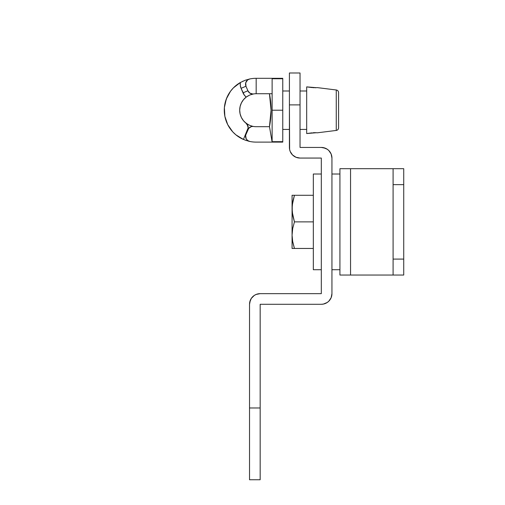 <?xml version="1.0" encoding="UTF-8"?>
<svg xmlns="http://www.w3.org/2000/svg" width="505" height="505" viewBox="0 0 505 505"><rect width="100%" height="100%" fill="white"/><g stroke="black" fill="none" stroke-linecap="round" stroke-linejoin="round"><path stroke-width="0.76" d="M331.943 293.651L331.943 158.065L331.943 293.651L331.135 297.723L328.831 301.169L327.221 302.495L323.383 304.079L321.313 304.288L260.163 304.288L321.313 304.288A10.637 10.637 0 0 0 331.943 293.651L331.135 297.723M249.533 304.288L249.533 407.971L249.533 304.288L249.735 302.211L251.32 298.379L254.255 295.444L256.092 294.459L260.163 293.651L321.313 293.651L260.163 293.651A10.637 10.637 0 0 0 249.533 304.288L250.341 300.216M297.969 157.863L295.974 157.257L292.521 154.953L290.217 151.5L289.611 149.505L289.409 104.895L289.409 147.435A10.637 10.637 0 0 0 300.039 158.065L321.313 158.065L321.313 293.651L321.313 158.065L300.039 158.065L295.974 157.257M323.383 147.637L327.221 149.221L328.831 150.547L331.135 153.993L331.943 158.065A10.637 10.637 0 0 0 321.313 147.435L300.039 147.435L300.039 72.991L289.409 72.991L289.409 104.895L300.039 104.895L300.039 147.435L321.313 147.435L325.378 148.243M294.137 156.272L292.521 154.953M331.135 153.993L331.741 155.994M260.163 479.75L260.163 304.288L260.163 407.971L249.533 407.971L249.533 479.75L260.163 479.75L249.533 479.75L249.533 407.971L260.163 407.971L260.163 479.75M300.039 72.991L289.409 72.991L289.409 104.895L300.039 104.895L300.039 72.991M393.092 184.653L403.729 184.653L403.729 259.09L393.092 259.09L393.092 184.653L393.092 275.042L350.552 275.042L350.552 168.702L339.922 168.702L339.922 275.042L350.552 275.042L350.552 168.702L393.092 168.702L393.092 184.653L403.729 184.653L403.729 168.702L393.092 168.702L403.729 168.702L403.729 259.09L393.092 259.09L393.092 275.042L403.729 275.042L403.729 259.09L403.729 275.042L339.922 275.042L339.922 168.702L393.092 168.702L393.092 184.653M339.922 174.017L331.943 174.017L339.922 174.017M331.943 269.727L339.922 269.727L331.943 269.727M321.313 174.017L313.334 174.017L313.334 269.727L321.313 269.727L313.334 269.727L313.334 174.017L321.313 174.017M292.067 208.312L292.067 248.454L294.44 248.454L292.711 241.889L292.067 235.166L292.711 241.889L292.067 235.166L292.704 228.449L294.44 221.872L313.334 221.872L294.44 221.872L292.711 228.443L294.44 221.872L292.231 211.961L292.231 205.2L294.44 195.284L292.711 201.855L294.44 195.284L313.334 195.284L292.067 195.284L292.704 195.284L292.067 195.284L292.067 208.578L292.711 215.3L292.067 208.578L292.704 201.861L294.44 195.284L292.231 195.284M292.231 248.454L313.334 248.454L294.44 248.454L292.528 240.847M292.067 234.894L292.704 228.449L294.44 221.872L292.54 214.328M292.231 205.194L292.231 211.961M294.327 221.512L292.711 215.3M294.327 248.1L292.711 241.889M292.067 248.454L292.067 195.284M294.44 195.284L292.711 201.855M294.44 221.872L292.711 228.443M243.505 99.668L241.441 102.831L243.505 99.668L241.441 102.831L240.146 106.378L239.692 110.128L240.109 113.877L241.365 117.444L243.397 120.626L247.292 124.546L248.151 127.891L243.429 139.456A31.903 31.903 0 0 1 240.355 82.511L240.304 85.471L241.074 88.331L244.351 95.161L246.238 97.061L243.505 99.668L241.441 102.831L240.146 106.378L239.692 110.128L240.109 113.877L241.365 117.444L243.397 120.626L246.105 123.258A16.482 16.482 0 0 1 246.238 97.061L249.754 95.028L253.611 93.93A5.315 5.315 0 0 1 252.784 93.993L249.754 95.028L246.238 97.061A10.637 10.637 0 0 1 243 92.844L247.892 90.761L245.967 86.248A5.315 5.315 0 0 1 249.798 78.957A31.903 31.903 0 0 1 256.174 78.307L282.762 78.307L282.762 78.755L272.126 78.755L272.126 110.21L282.762 110.21L282.762 78.755L282.762 142.113L272.126 142.113L269.468 126.61L271.065 110.166L269.449 93.728L271.065 110.166L269.468 126.61A85.074 85.074 0 0 0 269.449 93.728L270.661 101.909L271.065 110.166L270.667 118.429L271.065 110.166L270.661 101.909M336.261 89.985A2.658 2.658 0 0 1 338.59 92.617L338.59 127.803A2.658 2.658 0 0 1 336.261 130.441L317.323 132.809L336.261 130.441L336.261 89.985L317.323 87.618L336.261 89.985L336.261 130.441A2.658 2.658 0 0 0 338.59 127.803L338.59 92.617A2.658 2.658 0 0 0 336.261 89.985M315.764 87.731L314.956 87.75L315.764 87.731M314.041 87.737L306.686 86.885L312.008 87.567L306.686 86.885L306.686 133.541L312.008 132.859L306.686 133.541L306.686 86.885L316.452 87.693M315.77 132.695L317.323 132.809M248.151 127.891L243.429 139.456L235.93 134.867L232.723 131.843L227.711 124.621L224.864 116.302L224.384 107.527L226.328 98.948L230.532 91.235L233.392 87.883L240.355 82.511L245.386 80.188L249.798 78.957A31.903 31.903 0 0 1 256.174 78.307L256.174 93.728A16.482 16.482 0 0 0 253.611 93.93A16.482 16.482 0 0 1 256.174 93.728L272.126 93.728L256.174 93.728L256.174 78.307L282.762 78.307L282.762 78.755L272.126 78.755L272.126 141.671L282.762 141.671L282.762 110.21L272.126 110.21L272.126 142.113L269.468 126.61L270.667 118.429M282.762 129.431L289.409 129.431L282.762 129.431M300.039 129.431L306.686 129.431L300.039 129.431M306.686 133.541L316.427 132.727M249.754 95.028L247.128 96.436M249.849 93.116A5.315 5.315 0 0 0 252.784 93.993L253.611 93.93A5.315 5.315 0 0 1 252.784 93.993L249.849 93.116L247.892 90.761L243 92.844L241.074 88.331L245.967 86.248L245.72 82.788L247.665 79.91A5.315 5.315 0 0 0 245.632 85.124M247.665 79.91L249.798 78.957L245.386 80.188L249.798 78.957L245.386 80.188L240.355 82.511A10.637 10.637 0 0 0 241.074 88.331L240.304 85.471M251.332 125.966L252.784 126.345L249.754 125.391L246.238 123.365A16.482 16.482 0 0 1 246.105 123.258L248.005 126.149M232.723 131.843L227.711 124.621M226 120.562L224.864 116.302M224.321 111.933L224.384 107.527M225.06 103.171L226.328 98.948M233.392 87.883L236.687 84.954M247.892 90.761A5.315 5.315 0 0 0 252.784 93.993L251.25 93.772M272.126 141.671L282.762 141.671L282.762 142.113L272.126 142.113L272.126 141.671M306.686 90.995L300.039 90.995L306.686 90.995M289.409 90.995L282.762 90.995L289.409 90.995M314.962 132.676L314.041 132.689L314.962 132.676M313.043 132.752L315.764 132.695L313.043 132.752M317.222 87.624L316.427 87.693M243.505 120.758L241.441 117.596L243.505 120.758L246.105 123.258A5.315 5.315 0 0 1 247.728 129.589L247.728 129.596M245.967 86.248L241.074 88.331M244.736 122.077L248.031 124.539M249.798 141.469L248.731 141.236L249.798 141.469A5.315 5.315 0 0 1 245.967 134.178L247.892 129.665A5.315 5.315 0 0 1 252.784 126.427L252.784 126.427A5.315 5.315 0 0 1 253.611 126.496L252.784 126.345L253.611 126.496A5.315 5.315 0 0 0 252.784 126.427L251.25 126.654L248.7 128.339L245.632 135.302L246.15 138.73L247.665 140.51L249.798 141.469A31.903 31.903 0 0 0 256.174 142.113L272.126 142.113L256.174 142.113A31.903 31.903 0 0 1 249.798 141.469L245.386 140.232L240.355 137.915M271.065 110.254L270.68 118.296L271.065 110.254L269.468 93.816L270.642 101.745L269.468 93.816L271.065 110.254L270.68 118.296L271.065 110.216L270.693 118.176M270.655 118.549L269.468 126.61A85.074 85.074 0 0 1 269.449 126.698L270.655 118.542M253.611 126.496A16.482 16.482 0 0 0 256.174 126.698L269.487 126.698L256.174 126.698A16.482 16.482 0 0 1 253.611 126.496L252.784 126.345M271.065 110.166L270.68 102.124L271.065 110.166L269.468 126.61A85.074 85.074 0 0 1 269.449 126.698M269.468 126.61A85.074 85.074 0 0 0 269.474 93.842A85.074 85.074 0 0 1 269.468 126.61L270.642 118.681M243.05 81.135L242.722 81.286M240.632 82.353L239.932 82.751M238.063 83.95L236.308 85.25M234.623 86.696L233.057 88.23M231.587 89.89L230.248 91.626L231.587 89.89M229.018 93.469L227.932 95.376L229.018 93.469M226.972 97.37L224.959 103.645L226.158 99.409M224.573 105.829L224.353 108.007M224.277 110.223L224.353 112.413L224.277 110.223M224.58 114.622L224.959 116.781M225.489 118.934L226.158 121.017L225.489 118.934M226.985 123.075L227.932 125.051M229.036 126.976L230.248 128.8M231.606 130.555L233.057 132.196M234.642 133.749L236.308 135.17L234.642 133.749M238.089 136.489L239.932 137.669M241.441 117.596L242.337 119.161L241.441 117.596M240.664 115.778L240.109 113.877L240.664 115.778M239.799 112.104L239.692 110.128L239.799 112.104M239.799 108.322L240.146 106.378L239.799 108.322M240.664 104.649L241.441 102.831L240.664 104.649M248.7 128.339L247.892 129.665M338.59 92.617L338.59 92.958M338.59 127.468L338.59 127.803M225.482 101.518L224.959 103.645L225.482 101.518"/></g></svg>
